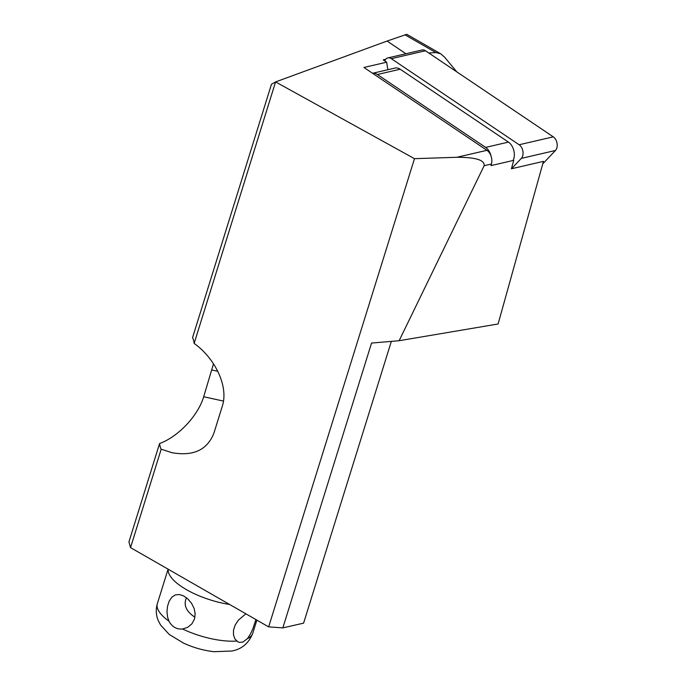 <?xml version="1.0" encoding="UTF-8"?>
<svg xmlns="http://www.w3.org/2000/svg" width="686" height="686" viewBox="0 0 686 686"><rect width="100%" height="100%" fill="white"/><g stroke="black" fill="none" stroke-linecap="round" stroke-linejoin="round"><path stroke-width="1.03" d="M384.743 60.917A7.992 5.402 77 0 1 387.882 57.916L422.036 50.001A7.992 5.402 77 0 1 425.466 50.764L553.285 136.848A7.992 5.402 77 0 1 555.454 150.483L542.755 163.868M387.882 57.916A7.992 5.402 77 0 1 391.312 58.679L519.139 144.755A7.992 5.402 77 0 1 521.309 158.389L511.456 168.773M385.704 59.296L383.2 59.879L386.655 62.203L363.914 67.468L486.94 150.32A9.99 6.749 77 0 1 491.09 156.185A9.99 6.749 77 0 1 491.442 164.023L491.005 165.6L513.745 160.335L511.387 168.79L543.458 161.356L498.096 323.989L399.132 340.719L371.555 343.06L282.838 627.887L303.589 623.154L391.346 341.379M386.655 62.203L387.856 69.732M130.537 547.617L128.917 541.94L159.572 443.533A44.959 9.604 -77.5 0 0 161.184 449.21L130.537 547.617L268.655 626.884L414.481 158.672L275.583 81.926L194.147 343.403A44.959 9.604 -77.5 0 0 192.526 337.718L271.467 84.258L275.583 81.926M161.184 449.21L172.04 452.717C193.495 456.464 207.481 449.853 213.989 432.892L222.307 406.189C228.627 387.264 216.013 359.147 194.147 343.403M268.655 626.884L282.838 627.887M414.481 158.672L456.867 157.283C475.75 157.274 484.839 160.087 484.145 165.72L399.132 340.719M456.782 71.859L444.502 57.067L440.704 53.782L406.772 34.309L387.093 41.057L405.915 53.74M387.093 41.057L275.738 81.857M440.704 53.782L435.867 52.548L428.776 52.993M159.572 443.533C178.257 436.759 198.022 415.793 203.699 396.722L223.473 401.096M213.509 363.777L203.699 396.722M245.862 613.807L238.496 620.033L235.169 625.015L233.489 630.142L233.472 634.833L234.886 638.855L237.699 641.744L239.671 642.439L243.016 641.985L247.432 638.623L250.407 634.121L252.902 628.71L255.878 619.552M168.979 621.182C172.04 626.858 176.559 629.465 182.553 629.002L187.638 627.356L191.84 623.9L194.464 619.106L195.158 613.867L194.155 608.525L191.548 603.277L187.681 598.767L183.342 595.774L179.175 594.505L175.307 594.916L171.869 597.163L169.168 601.185L167.521 606.27L166.972 611.723L167.624 617.323L168.979 621.182A49.949 17.956 -162.7 0 1 157.343 603.654C155.688 609.4 155.954 614.965 158.157 620.358L160.541 624.972L169.219 634.439L183.634 643.159C193.478 647.678 203.605 650.517 214.006 651.7L232.014 651.014C241.918 649.059 248.821 643.176 252.731 633.367A49.949 17.956 -162.7 0 1 247.432 638.623M186.515 597.789C183.496 604.229 185.623 610.231 192.886 615.805L194.944 617.126M491.09 156.185A11.988 8.103 -103 0 0 485.619 147.404L508.437 142.113A11.988 8.103 -103 0 1 513.111 160.481M377.369 74.508L400.187 69.217A11.988 8.103 77 0 0 395.042 68.068L372.541 73.282A11.988 8.103 77 0 1 377.369 74.508L485.619 147.404M400.187 69.217L508.437 142.113M521.309 158.389L555.454 150.483M519.139 144.755L553.285 136.848M391.312 58.679L425.466 50.764M491.442 164.023L484.145 165.72M486.94 150.32L456.867 157.283M404.963 34.806L435.867 52.548M212.008 370.02L217.831 371.306M236.704 641.041A49.949 17.956 -162.7 0 1 182.553 629.002M229.57 604.452A49.949 17.956 -162.7 0 1 168.19 569.226M168.087 569.174L157.343 603.654M256.856 620.118L252.731 633.367"/></g></svg>
